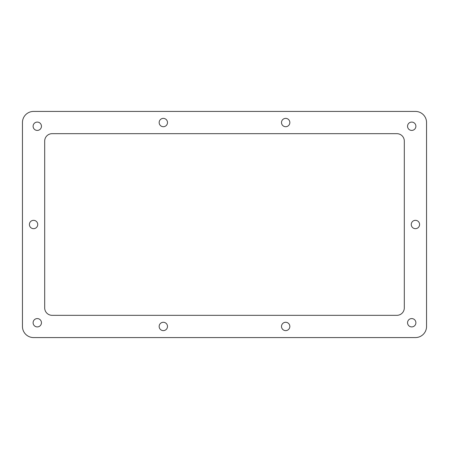 <?xml version="1.0" encoding="UTF-8"?>
<svg xmlns="http://www.w3.org/2000/svg" width="449" height="449" viewBox="0 0 449 449"><rect width="100%" height="100%" fill="white"/><g stroke="black" fill="none" stroke-linecap="round" stroke-linejoin="round"><path stroke-width="0.67" d="M37.738 224.5A4.164 4.164 0 0 1 31.486 228.109A4.164 4.164 0 0 1 31.486 220.891A4.164 4.164 0 0 1 37.738 224.5M167.494 122.549A4.164 4.164 0 0 1 161.247 126.158A4.164 4.164 0 0 1 161.247 118.94A4.164 4.164 0 0 1 167.494 122.549M167.494 326.451A4.164 4.164 0 0 1 161.247 330.06A4.164 4.164 0 0 1 161.247 322.842A4.164 4.164 0 0 1 167.494 326.451M415.886 322.747A4.164 4.164 0 0 1 409.64 326.356A4.164 4.164 0 0 1 409.64 319.138A4.164 4.164 0 0 1 415.886 322.747M41.448 322.747A4.164 4.164 0 0 1 35.196 326.356A4.164 4.164 0 0 1 35.196 319.138A4.164 4.164 0 0 1 41.448 322.747M415.426 111.425L33.574 111.425A11.124 11.124 0 0 0 22.45 122.549L22.45 326.451A11.124 11.124 0 0 0 33.574 337.575L415.426 337.575A11.124 11.124 0 0 0 426.55 326.451L426.55 122.549A11.124 11.124 0 0 0 415.426 111.425M404.308 141.087L404.308 307.913A7.414 7.414 0 0 1 396.894 315.327L52.106 315.327A7.414 7.414 0 0 1 44.692 307.913L44.692 141.087A7.414 7.414 0 0 1 52.106 133.673L396.894 133.673A7.414 7.414 0 0 1 404.308 141.087M419.596 224.5A4.164 4.164 0 0 1 413.344 228.109A4.164 4.164 0 0 1 413.344 220.891A4.164 4.164 0 0 1 419.596 224.5M41.448 126.253A4.164 4.164 0 0 1 35.196 129.862A4.164 4.164 0 0 1 35.196 122.644A4.164 4.164 0 0 1 41.448 126.253M415.886 126.253A4.164 4.164 0 0 1 409.64 129.862A4.164 4.164 0 0 1 409.64 122.644A4.164 4.164 0 0 1 415.886 126.253M289.841 326.451A4.164 4.164 0 0 1 283.588 330.06A4.164 4.164 0 0 1 283.588 322.842A4.164 4.164 0 0 1 289.841 326.451M289.841 122.549A4.164 4.164 0 0 1 283.588 126.158A4.164 4.164 0 0 1 283.588 118.94A4.164 4.164 0 0 1 289.841 122.549"/></g></svg>
